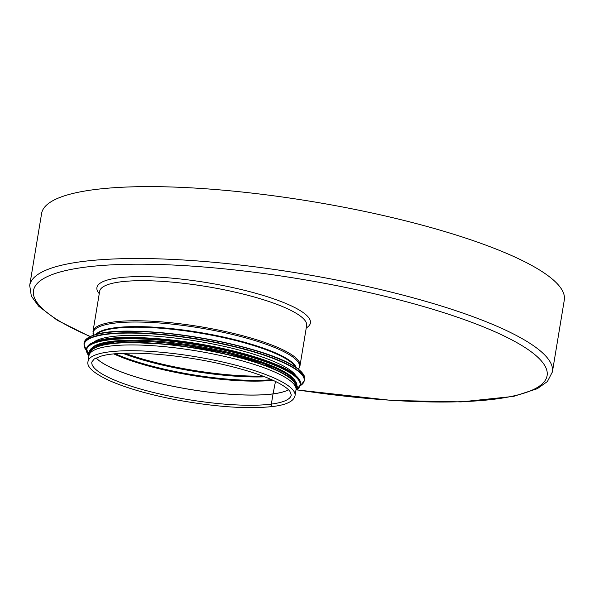 <?xml version="1.0" encoding="UTF-8"?>
<svg xmlns="http://www.w3.org/2000/svg" width="594" height="594" viewBox="0 0 594 594"><rect width="100%" height="100%" fill="white"/><g stroke="black" fill="none" stroke-linecap="round" stroke-linejoin="round"><path stroke-width="0.89" d="M99.257 293.666A108.205 22.862 9.4 0 1 96.919 287.6A108.205 22.862 9.4 0 1 118.236 277.873A108.205 22.862 9.4 0 1 239.234 289.055A108.205 22.862 9.4 0 1 310.424 322.943A108.205 22.862 9.4 0 1 306.252 327.933M552.398 371.926A264.909 55.962 9.4 0 0 300.185 273.455A264.909 55.962 9.4 0 0 29.7 285.395L41.602 213.498A264.909 55.962 9.4 0 1 190.147 187.801A264.909 55.962 9.4 0 1 459.927 236.226A264.909 55.962 9.4 0 1 564.3 300.029L552.398 371.926L547.416 381.519L537.273 388.714L513.565 396.384L461.1 401.9L391.906 400.453L296.48 389.879M88.046 361.367L89.003 355.576A104.908 22.164 -170.6 0 1 196.124 350.846A104.908 22.164 -170.6 0 1 295.998 389.85L295.04 395.634A104.908 22.164 -170.6 0 0 195.166 356.638A104.908 22.164 -170.6 0 0 88.046 361.367C86.316 366.75 93.548 373.218 109.742 380.769C127.079 388.305 149.569 394.72 177.22 400.007C216.305 407.068 248.27 409.229 273.106 406.474L273.106 406.474A1.916 1.537 -97.5 0 1 271.347 404.091L273.032 393.926A1.322 1.054 -97.5 0 1 273.04 393.881L275.49 381.452L273.04 393.881A101.084 21.354 -170.6 0 0 288.506 389.768M295.04 395.634C293.867 401.217 286.553 404.826 273.114 406.474A1.916 1.537 -97.5 0 1 271.354 404.091L273.032 393.926A1.322 1.054 -97.5 0 1 273.04 393.881A101.084 21.354 -170.6 0 1 172.832 386.241A101.084 21.354 -170.6 0 1 96.124 357.922M295.663 375.408A104.247 22.023 -170.6 0 0 197.713 341.253A104.247 22.023 -170.6 0 0 93.978 342.018M294.995 380.435A104.247 22.023 -170.6 0 0 196.911 346.087A104.247 22.023 -170.6 0 0 92.998 346.993M295.753 387.288L295.76 387.258A104.247 22.023 -170.6 0 0 196.51 348.507A104.247 22.023 -170.6 0 0 90.065 353.207L90.058 353.237M90.288 336.479A260.291 54.982 9.4 0 1 176.106 265.176A260.291 54.982 9.4 0 1 539.738 359.14A260.291 54.982 9.4 0 1 296.614 389.79M306.638 325.586A104.908 22.164 -170.6 0 0 206.764 286.59A104.908 22.164 -170.6 0 0 99.644 291.32L93.006 331.4A104.908 22.164 -170.6 0 1 200.126 326.67A104.908 22.164 -170.6 0 1 300.007 365.666L306.638 325.586M298.418 369.193L298.426 369.178A104.603 22.097 -170.6 0 0 199.918 327.925A104.603 22.097 -170.6 0 0 93.369 335.231L93.006 331.4M296.369 367.708A102.42 21.636 -170.6 0 0 199.183 332.373A102.42 21.636 -170.6 0 0 95.797 334.504M295.656 367.226A102.265 21.607 -170.6 0 0 199.087 332.952A102.265 21.607 -170.6 0 0 96.622 334.281M271.354 404.091A101.077 21.354 -170.6 0 0 291.268 395.01L289.879 391.29C287.771 388.535 283.397 385.461 276.767 382.083C263.766 375.638 245.782 369.758 222.795 364.426C177.086 353.697 121.904 350.007 101.366 356.058L94.283 358.954L91.825 361.991A101.077 21.354 -170.6 0 0 158.323 393.651A101.077 21.354 -170.6 0 0 271.347 404.091M96.087 357.937A101.077 21.354 -170.6 0 0 172.765 386.271A101.077 21.354 -170.6 0 0 273.032 393.926A101.077 21.354 -170.6 0 0 288.536 389.798M113.84 353.935A101.611 21.466 -170.6 0 0 273.017 380.286M115.295 353.801A101.834 21.51 -170.6 0 0 271.681 379.685M122.758 353.319A104.017 21.971 -170.6 0 0 264.776 376.834M124.896 353.244A104.247 22.023 -170.6 0 0 262.778 376.069M302.836 373.589A111.501 23.552 -170.6 0 0 198.344 337.451A111.501 23.552 -170.6 0 0 87.771 337.986M84.185 342.686C90.243 328.356 134.467 329.031 185.699 335.506C245.619 344.609 303.816 361.59 304.722 379.195A111.769 23.612 -170.6 0 0 198.307 337.652A111.769 23.612 -170.6 0 0 84.185 342.686L83.947 344.097L86.338 350.467M304.722 379.195L304.484 380.613A111.769 23.612 -170.6 0 0 198.077 339.063A111.769 23.612 -170.6 0 0 83.947 344.097M300.208 385.773A111.516 23.56 -170.6 0 0 198.025 339.367A111.516 23.56 -170.6 0 0 86.33 350.371M298.73 378.682A108.205 22.862 -170.6 0 0 197.319 343.607A108.205 22.862 -170.6 0 0 90.021 344.134M86.531 348.7C93.206 334.467 135.722 335.625 185.053 341.721C208.88 345.121 230.918 349.792 251.158 355.739C279.425 364.783 299.398 372.549 300.557 384.132A108.472 22.914 -170.6 0 0 197.29 343.807A108.472 22.914 -170.6 0 0 86.531 348.7L88.944 355.932M300.557 384.132L300.43 384.919A108.472 22.914 -170.6 0 0 197.156 344.594A108.472 22.914 -170.6 0 0 86.405 349.487M295.953 390.132A108.227 22.862 -170.6 0 0 197.111 344.899A108.227 22.862 -170.6 0 0 88.959 355.865M296.733 386.768A105.168 22.216 -170.6 0 0 196.755 347.037A105.168 22.216 -170.6 0 0 89.308 352.428M296.064 389.077A105.168 22.216 -170.6 0 0 196.54 348.314A105.168 22.216 -170.6 0 0 89.189 354.833M29.7 285.395L31.326 296.079L38.61 306.162L57.306 320.3L90.013 336.612M298.426 369.178L300.007 365.666M300.178 385.862L304.484 380.613M295.946 390.199L300.43 384.919M296.005 389.812L297.431 386.85L293.815 379.187L263.699 363.573L226.99 353.014L184.563 345.166L115.971 341.676L94.29 346.302L88.603 352.346L89.011 355.546"/></g></svg>
